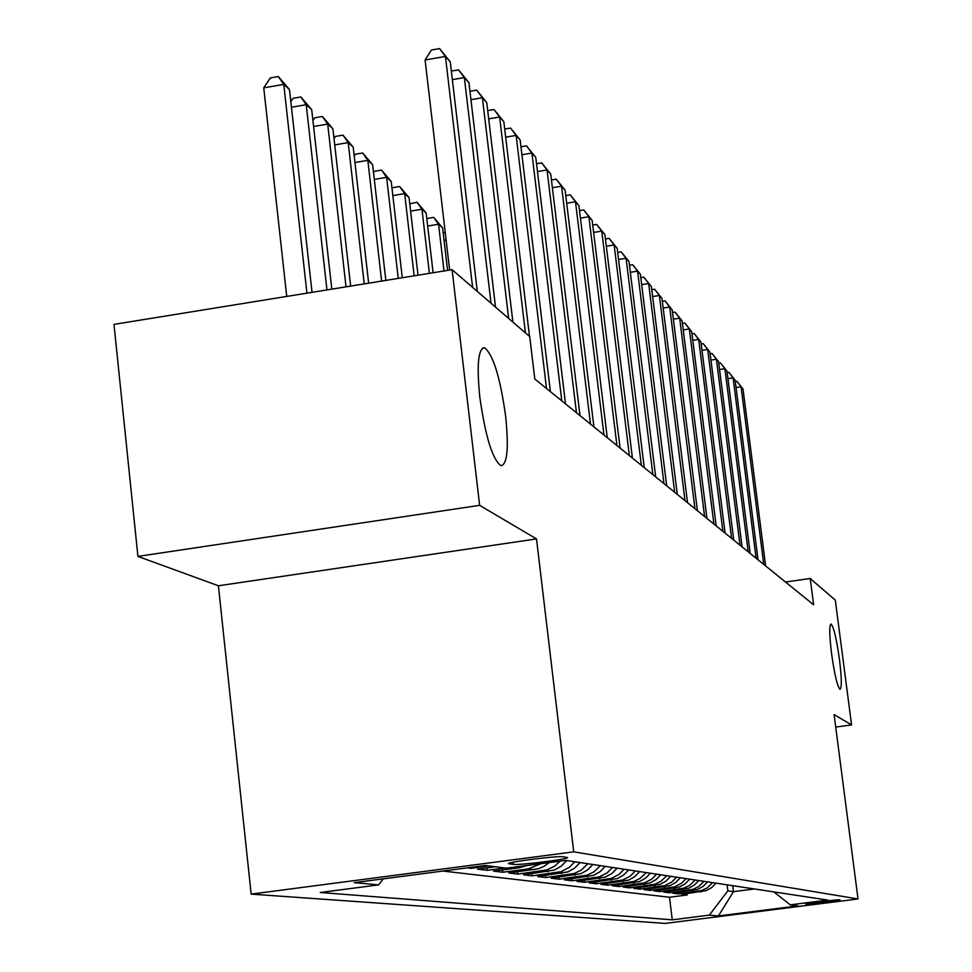 <?xml version="1.0" encoding="UTF-8"?>
<svg xmlns="http://www.w3.org/2000/svg" width="972" height="972" viewBox="0 0 972 972"><rect width="100%" height="100%" fill="white"/><g stroke="black" fill="none" stroke-linecap="round" stroke-linejoin="round"><path stroke-width="1.46" d="M831.582 653.743C829.347 635.129 829.165 625.215 831.036 623.988C833.684 626.77 836.503 638.604 839.468 659.49C841.703 677.982 841.886 687.921 840.027 689.318C837.402 686.682 834.584 674.823 831.582 653.743M479.816 397.183C476.62 364.986 478.2 348.511 484.554 347.745C493.168 354.598 500.191 377.355 505.622 416.004C508.878 447.8 507.348 464.373 501.03 465.734C492.488 459.501 485.417 436.647 479.816 397.183M839.844 899.829C838.192 899.331 803.735 903.656 805.752 904.118L805.873 904.142C807.756 904.616 841.825 900.339 839.942 899.865L839.844 899.829M251.165 894.119L665.237 923.4L858.021 898.954L573.735 851.849L251.165 894.119L218.396 585.776L536.508 538.913L479.633 505.343L137.927 556.409L218.396 585.776M137.927 556.409L113.979 324.381L452.089 269.681L479.633 505.343M467.18 867.862L471.019 868.336L470.91 867.376M495.671 866.781L477.58 869.15L487.227 870.341L486.948 867.923M527.152 865.469L519.157 867.765L493.533 871.119L502.791 872.249L502.524 869.94M549.144 862.601L544.235 866.222L538.695 868.676L508.842 873.002L517.736 874.095L517.469 871.872M566.737 860.536L561.184 866.222L554.295 870.062L523.543 874.812L532.097 875.869L531.842 873.731M580.065 862.553L574.622 868.13L567.867 871.896L537.686 876.55L545.912 877.57L545.669 875.517M592.896 864.497L587.55 869.964L580.916 873.67L551.294 878.226L559.216 879.198L558.985 877.23M605.252 866.368L600.003 871.738L593.491 875.371L564.404 879.842L572.034 880.778L571.803 878.882M617.159 868.178L612.008 873.439L605.617 877.011L577.028 881.397L584.379 882.309L584.16 880.474M628.641 869.916L623.574 875.092L617.293 878.591L589.202 882.892L596.298 883.767L596.091 882.005M639.722 871.592L634.74 876.671L628.568 880.11L600.951 884.35L607.804 885.188L607.597 883.487M650.414 873.208L645.517 878.202L639.442 881.58L612.299 885.747L618.921 886.561L618.714 884.909M660.741 874.776L655.93 879.684L649.964 883.001L623.259 887.096L629.649 887.873L629.455 886.294M670.729 876.294L666.002 881.118L660.122 884.386L633.853 888.396L640.038 889.161L639.855 887.618M680.388 877.752L675.734 882.503L669.951 885.711L644.096 889.659L650.086 890.401L649.904 888.906M689.731 879.162L685.151 883.84L679.464 886.999L654.01 890.874L659.806 891.591L659.636 890.158M698.783 880.535L694.275 885.14L688.674 888.238L663.609 892.065L669.222 892.758L669.052 891.36M707.543 881.871L703.108 886.391L697.592 889.453L672.916 893.207L678.359 893.876L678.189 892.527M452.089 269.681L529.728 336.628L534.794 379.007L813.625 604.803L810.223 578.498L785.51 582.034M509.279 863.816L513.398 864.375C519.109 865.505 571.779 858.774 567.284 857.486L563.043 856.782C557.831 855.567 503.861 862.456 508.793 863.707L509.207 863.197M773.797 891.895L790.297 904.847L827.816 900.084L565.886 860.414L506.448 868.178L485.502 865.469L354.27 882.649L378.618 884.872L320.298 892.503L672.272 919.828L709.329 915.126L727.882 890.85L733.508 891.64L754.406 888.967M790.297 904.847L798.073 905.843L718.417 915.952L709.329 915.126M442.94 871.046L669.501 897.241L687.204 894.969L687.046 893.657M716.036 883.147L711.674 887.606L706.243 890.619L681.931 894.313L687.204 894.969M712.67 882.637L707.252 887.861L701.626 890.559L678.359 893.876M704.068 881.337L698.576 886.634L692.854 889.38L669.222 892.758M695.199 880L689.61 885.383L683.802 888.165L659.806 891.591M686.025 878.603L681.421 883.305L674.459 886.914L650.086 890.401M676.561 877.169L671.883 881.956L664.799 885.614L640.038 889.161M666.768 875.687L660.911 881.349L654.824 884.277L629.649 887.873M656.647 874.156L651.811 879.101L644.497 882.892L618.921 886.561M646.173 872.564L640.111 878.421L633.817 881.458L607.804 885.188M635.336 870.924L630.33 876.051L622.76 879.976L596.298 883.767M624.097 869.223L619.006 874.436L611.303 878.433L584.379 882.309M612.457 867.461L607.257 872.771L599.42 876.841L572.034 880.778M600.368 865.627L593.856 871.92L587.1 875.189L559.216 879.198M587.829 863.731L581.195 870.147L574.318 873.476L545.912 877.57M574.792 861.763L569.313 867.376L561.026 871.69L532.097 875.869M560.103 861.168L554.696 866.137L546.835 869.952L517.736 874.095M541.149 863.646L528.112 868.944L502.791 872.249M505.112 867.996L487.227 870.341M489.256 865.955L471.019 868.336M835.713 727.068L851.569 724.918L835.3 600.125L810.223 578.498M851.569 724.918L834.098 714.602L858.021 898.954M536.508 538.913L573.735 851.849M732.754 885.686L733.508 891.64L718.417 915.952M727.129 884.836L727.882 890.85M383.187 878.87L378.618 884.872M669.501 897.241L672.272 919.828M472.611 287.372L445.443 56.461L450.255 61.831L477.301 291.418M449.623 270.07L425.092 59.972L445.443 56.461L439.563 48.6L450.255 61.831M425.092 59.972L431.434 50.009L439.563 48.6M312.036 292.341L289.474 89.558L283.763 84.394L263.74 87.857L286.728 296.436M263.74 87.857L270.338 77.918L278.32 76.533L283.763 84.394L306.933 293.155M278.32 76.533L289.474 89.558M491.042 303.264L464.349 77.578L468.929 82.705L495.513 307.116M451.348 71.09L458.541 69.85L464.349 77.578L452.357 79.631M458.541 69.85L468.929 82.705M508.635 318.427L482.391 97.735L486.765 102.631L512.9 322.109M469.95 91.283L476.681 90.129L482.391 97.735L470.946 99.679M476.681 90.129L486.765 102.631M525.427 332.922L499.632 117.005L503.824 121.682L529.509 336.446M487.713 110.589L494.007 109.52L499.632 117.005L488.697 118.851M494.007 109.52L503.824 121.682M546.507 388.484L516.12 135.424L520.129 139.907L550.395 391.631M504.699 129.057L510.579 128.073L516.12 135.424L505.671 137.186M510.579 128.073L520.129 139.907M331.804 289.134L311.696 109.629L306.229 104.697L326.944 289.923M290.835 101.696L293.046 98.318L300.87 96.969L311.696 109.629M300.87 96.969L306.229 104.697L291.442 107.236M350.649 286.084L332.91 128.802L327.698 124.088L346.02 286.837M312.923 120.601L314.746 117.794L322.4 116.482L332.91 128.802M322.4 116.482L327.698 124.088L313.579 126.494M368.643 283.18L353.201 147.124L348.207 142.617L364.221 283.897M334.028 138.692L335.486 136.408L342.982 135.144L353.201 147.124M342.982 135.144L348.207 142.617L334.72 144.901M385.835 280.398L372.616 164.669L367.841 160.356L381.607 281.078M354.209 156.018L355.339 154.232L362.678 152.993L372.616 164.669M362.678 152.993L367.841 160.356L354.95 162.518M561.804 400.877L531.903 153.066L535.754 157.367L565.522 403.89M520.956 146.748L526.447 145.824L531.903 153.066L521.915 154.742M526.447 145.824L535.754 157.367M402.274 277.737L391.218 181.472L386.637 177.341L398.228 278.393M373.527 172.627L374.354 171.303L381.546 170.1L391.218 181.472M381.546 170.1L386.637 177.341L374.293 179.407M576.457 412.736L547.042 169.979L550.723 174.097L580.017 415.627M536.52 163.709L541.659 162.846L547.042 169.979L537.467 171.57M541.659 162.846L550.723 174.097M418.021 275.185L409.054 197.595L404.668 193.622L414.145 275.817M392.032 188.556L392.591 187.669L399.638 186.503L409.054 197.595M399.638 186.503L404.668 193.622L392.834 195.591M590.502 424.12L561.561 186.199L565.097 190.148L593.916 426.89M551.44 179.978L556.251 179.176L561.561 186.199L552.375 187.718M556.251 179.176L565.097 190.148M433.099 272.743L426.173 213.062L421.957 209.247L429.393 273.351M409.783 203.865L417 202.237L426.173 213.062M417 202.237L421.957 209.247L410.621 211.131M603.977 435.031L575.497 201.775L578.887 205.566L607.269 437.692M565.753 195.603L570.272 194.862L575.497 201.775L566.688 203.221M570.272 194.862L578.887 205.566M447.57 270.41L442.612 227.91L438.566 224.253L444.01 270.981M426.817 218.579L433.67 217.351L442.612 227.91M433.67 217.351L438.566 224.253L427.68 226.039M616.928 445.516L588.886 216.732L592.142 220.377L620.087 448.08M579.506 210.62L583.735 209.928L588.886 216.732L580.418 218.117M583.735 209.928L592.142 220.377M443.208 232.94L445.249 232.6M446.124 240.048L444.07 240.388M629.37 455.601L601.753 231.117L604.9 234.629L632.408 458.055M592.726 225.054L596.674 224.411L601.753 231.117L593.625 232.442M596.674 224.411L604.9 234.629M641.35 465.296L614.146 244.956L617.171 248.346L644.266 467.654M605.435 238.954L609.14 238.359L614.146 244.956L606.321 246.22M609.14 238.359L617.171 248.346M652.868 474.628L626.077 258.297L628.993 261.553L655.687 476.912M617.67 252.343L621.132 251.784L626.077 258.297L618.544 259.5M621.132 251.784L628.993 261.553M663.973 483.619L637.571 271.139L640.378 274.274L666.683 485.818M629.443 265.247L632.699 264.724L637.571 271.139L630.318 272.306M632.699 264.724L640.378 274.274M674.677 492.282L648.664 283.532L651.374 286.558L677.29 494.408M640.803 277.688L643.853 277.202L648.664 283.532L641.666 284.638M643.853 277.202L651.374 286.558M685.005 500.653L659.356 295.476L661.968 298.404L687.532 502.694M651.762 289.692L654.618 289.243L659.356 295.476L652.613 296.557M654.618 289.243L661.968 298.404M694.968 508.721L669.684 307.018L672.211 309.849L697.41 510.689M662.333 301.296L665.006 300.87L669.684 307.018L663.183 308.051M665.006 300.87L672.211 309.849M704.603 516.521L679.671 318.172L682.113 320.906L706.948 518.428M672.551 312.498L675.054 312.109L679.671 318.172L673.377 319.168M675.054 312.109L682.113 320.906M713.898 524.054L689.318 328.949L691.675 331.598L716.182 525.888M682.417 323.336L684.762 322.971L689.318 328.949L683.243 329.909M684.762 322.971L691.675 331.598M722.901 531.332L698.649 339.386L700.933 341.937L725.1 533.118M691.955 333.821L694.142 333.469L698.649 339.386L692.769 340.297M694.142 333.469L700.933 341.937M731.6 538.379L707.677 349.47L709.888 351.937L733.739 540.104M701.189 343.967L703.23 343.638L707.677 349.47L701.991 350.357M703.23 343.638L709.888 351.937M740.032 545.207L716.413 359.239L718.563 361.633L742.098 546.884M710.119 353.784L712.039 353.492L716.413 359.239L710.921 360.09M712.039 353.492L718.563 361.633M748.185 551.817L724.893 368.704L726.971 371.025L750.19 553.433M718.77 363.309L720.556 363.03L724.893 368.704L719.559 369.53M720.556 363.03L726.971 371.025M756.095 558.22L733.095 377.877L735.111 380.125L758.038 559.787M727.153 372.531L728.818 372.276L733.095 377.877L727.943 378.679M728.818 372.276L735.111 380.125M763.761 564.428L741.065 386.771L743.009 388.958L765.644 565.947M735.282 381.474L736.837 381.243L741.065 386.771L736.059 387.549M736.837 381.243L743.009 388.958M701.432 891.822L697.969 891.36M692.708 890.668L689.148 890.194M683.717 889.477L680.036 888.991M674.422 888.25L670.619 887.752M664.836 886.986L660.911 886.476M654.921 885.686L650.863 885.152M644.679 884.326L640.475 883.779M634.072 882.928L629.722 882.357M623.101 881.483L618.593 880.887M611.728 879.988L607.075 879.368M599.955 878.433L595.119 877.789M587.732 876.817L582.714 876.149M575.06 875.14L569.847 874.46M561.889 873.403L556.482 872.686M548.208 871.605L542.583 870.863M533.968 869.721L528.112 868.944M519.157 867.765L514.382 867.133M513.143 862.2L513.398 864.375M484.554 347.745L482.598 348.049"/></g></svg>

